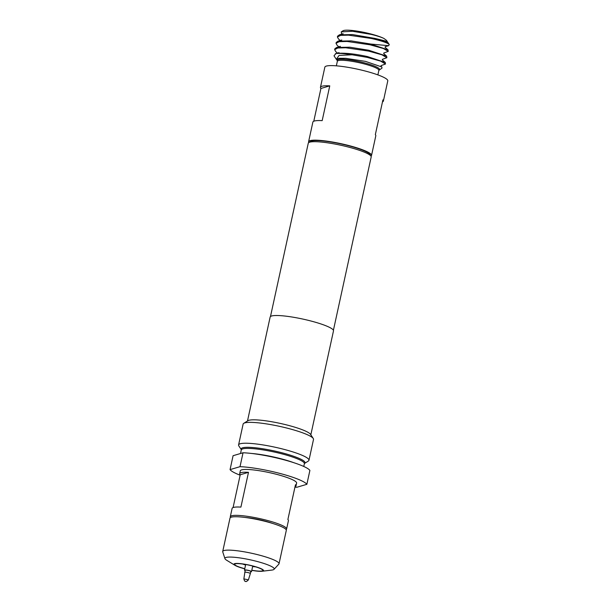 <?xml version="1.0" encoding="UTF-8"?>
<svg xmlns="http://www.w3.org/2000/svg" width="612" height="612" viewBox="0 0 612 612"><rect width="100%" height="100%" fill="white"/><g stroke="black" fill="none" stroke-linecap="round" stroke-linejoin="round"><path stroke-width="0.92" d="M245.106 570.568A3.603 0.558 12.3 0 1 244.471 570.086A3.603 0.558 12.3 0 1 249.053 570.537A3.603 0.558 12.3 0 1 251.509 571.623A3.603 0.558 12.3 0 1 250.736 571.792M244.716 572.335A2.884 0.444 12.3 0 1 244.716 572.327A2.884 0.444 12.3 0 1 248.388 572.687A2.884 0.444 12.3 0 1 250.346 573.551A2.884 0.444 12.3 0 1 250.346 573.559L250.805 571.47A2.884 0.444 12.3 0 0 248.839 570.598A2.884 0.444 12.3 0 0 245.175 570.239L243.859 578.883L248.403 579.87L250.346 573.559M251.807 570.246A14.405 2.219 -167.7 0 0 262.464 569.772A14.405 2.219 -167.7 0 0 253.008 566.115A14.405 2.219 -167.7 0 0 235.276 563.851A14.405 2.219 -167.7 0 0 244.486 568.632A14.405 2.219 -167.7 0 0 244.769 568.709M242.689 564.034A9.364 1.446 -167.7 0 0 245.58 564.991M243.729 564.188A8.285 1.278 -167.7 0 0 245.619 564.807M235.016 565.35L226.7 560.271A25.23 3.886 12.3 0 1 224.941 558.634L222.745 551.917A28.818 4.437 12.3 0 1 222.714 551.504A28.818 4.437 12.3 0 1 224.023 550.555A28.818 4.437 12.3 0 1 255.648 554.181A28.818 4.437 12.3 0 1 279.026 563.774A28.818 4.437 12.3 0 1 278.827 564.142L274.031 569.336A25.23 3.886 12.3 0 1 273.067 569.841A25.23 3.886 12.3 0 1 271.751 570.093L262.074 571.248A15.147 2.333 -167.7 0 0 262.862 571.103A15.147 2.333 -167.7 0 0 253.23 566.054A15.147 2.333 -167.7 0 0 234.633 563.652A15.147 2.333 -167.7 0 0 235.016 565.35A15.147 2.333 -167.7 0 0 244.746 568.823M279.026 563.774L286.301 530.397A28.818 4.437 -167.7 0 0 262.93 520.797A28.818 4.437 -167.7 0 0 231.298 517.171A28.818 4.437 -167.7 0 0 229.997 518.119L222.714 551.504M224.941 558.634A25.23 3.886 12.3 0 1 226.058 557.44A25.23 3.886 12.3 0 1 254.837 560.883A25.23 3.886 12.3 0 1 274.031 569.336M230.296 516.727L232.116 508.381A28.818 4.437 12.3 0 1 233.424 507.44A28.818 4.437 12.3 0 1 240.906 507.103L248.487 472.326A28.818 4.437 -167.7 0 0 241.006 472.663A28.818 4.437 -167.7 0 0 239.697 473.604L240.302 470.827A28.818 4.437 12.3 0 1 241.61 469.878A28.818 4.437 12.3 0 1 273.243 473.504A28.818 4.437 12.3 0 1 296.613 483.105L296.009 485.882A28.818 4.437 -167.7 0 0 295.474 484.727L287.892 519.496A28.818 4.437 12.3 0 1 288.428 520.659L286.607 529.005A28.818 4.437 -167.7 0 0 263.229 519.404A28.818 4.437 -167.7 0 0 231.604 515.778A28.818 4.437 -167.7 0 0 230.296 516.727A28.818 4.437 -167.7 0 0 230.51 517.5M239.697 473.604A28.818 4.437 -167.7 0 0 240.233 474.767L233.088 507.547M382.485 101.89A32.199 4.965 -167.7 0 0 383.387 101.034A32.199 4.965 -167.7 0 0 382.921 99.886L375.34 134.655A32.199 4.965 12.3 0 1 375.806 135.81L371.53 155.417A32.199 4.965 -167.7 0 0 349.59 145.748A32.199 4.965 -167.7 0 0 308.601 141.701A32.199 4.965 -167.7 0 0 308.83 142.55A32.199 4.965 -167.7 0 0 308.264 143.231L270.481 316.534M383.387 101.034L387.786 80.868A32.199 4.965 -167.7 0 0 365.846 71.191A32.199 4.965 -167.7 0 0 324.857 67.144L320.459 87.317A32.199 4.965 -167.7 0 0 320.918 88.465L313.78 121.237M370.964 156.098A32.199 4.965 -167.7 0 0 371.53 155.417M379.126 69.906A21.672 3.343 12.3 0 0 364.729 62.944A21.672 3.343 12.3 0 0 337.288 60.787L336.539 59.349L339.109 58.293L345.803 58.331L365.486 61.376L381.834 66.968L382.003 68.108L378.866 70.349A21.252 3.274 -167.7 0 0 364.392 63.962A21.252 3.274 -167.7 0 0 337.342 61.292L336.348 65.836M336.317 59.31L334.007 55.799L335.927 53.581C343.026 52.594 353.529 53.588 367.422 56.549L385.269 62.462L385.483 64.023L380.633 61.131L367.238 57.383L352.107 54.782L339.079 55.424L336.317 59.303M381.834 66.968L380.947 66.195L381.069 65.622L385.483 64.023M370.673 44.049L388.605 45.678L389.286 44.599L388.551 43.911C385.721 42.259 379.991 40.453 371.362 38.48L348.488 35.152L340.578 35.374L337.396 37.011L337.587 36.162L339.362 34.853L352.428 34.563L374.904 38.403C386.118 41.042 389.729 42.167 385.736 41.777M388.551 43.911A26.37 4.062 -167.7 0 0 374.904 38.403M336.019 43.33L336.21 42.48L338.038 41.126L351.112 40.882L370.176 43.934L388.023 49.847L388.238 51.4L383.387 48.509L369.992 44.783L347.119 41.463L339.193 41.677L336.019 43.33L337.151 45.326L339.071 47.002M385.269 62.462L382.339 59.899L382.454 59.303L386.853 57.719L382.003 54.828L368.615 51.102L345.734 47.767L337.824 47.996L334.649 49.633L334.833 48.784L336.661 47.453L349.72 47.201L368.799 50.253L386.646 56.143L383.709 53.581L383.816 52.999L388.23 51.4M386.646 56.143L386.861 57.719M337.396 37.011L338.535 39.03L340.44 40.69M334.649 49.633L335.751 51.615L337.686 53.305M387.434 41.815L386.486 40.377A22.476 3.465 -167.7 0 0 386.47 40.338L383.938 38.464A22.476 3.465 -167.7 0 0 371.247 34.073A22.476 3.465 -167.7 0 0 343.018 30.776L341.251 31.878L341.626 34.18M383.938 38.464C381.085 37.102 376.87 35.756 371.285 34.417L352.497 31.273L341.251 31.878M306.864 484.314L309.894 470.406A39.619 6.105 -167.7 0 0 283.218 459.597A39.619 6.105 -167.7 0 0 243.041 452.765L240.011 466.681A39.619 6.105 -167.7 0 1 280.181 473.504A39.619 6.105 -167.7 0 1 306.864 484.314L296.912 487.251A39.619 6.105 -167.7 0 1 294.946 487.152M349.261 147.278A32.199 4.965 -167.7 0 0 308.815 142.558L310.674 141.403A30.615 4.72 -167.7 0 1 349.123 145.886A30.615 4.72 -167.7 0 1 369.77 154.285L370.971 156.114A32.199 4.965 -167.7 0 0 349.261 147.278M310.835 434.803L333.494 330.863A32.421 4.995 -167.7 0 0 311.409 321.132A32.421 4.995 -167.7 0 0 270.144 317.054L247.485 420.995M304.455 463.475L308.349 461.05A36.024 5.546 -167.7 0 0 308.961 460.293L313.512 439.431A36.024 5.546 -167.7 0 0 313.267 438.49L310.529 434.344A32.421 4.995 -167.7 0 0 288.665 425.447A32.421 4.995 -167.7 0 0 247.952 420.696L243.737 423.336A36.024 5.546 -167.7 0 0 243.125 424.085L238.573 444.947A36.024 5.546 -167.7 0 0 238.818 445.888L241.319 449.675L240.539 453.507M313.267 438.49A36.024 5.546 -167.7 0 0 288.971 428.614A36.024 5.546 -167.7 0 0 243.737 423.336M308.961 460.293A36.024 5.546 -167.7 0 0 284.427 449.476A36.024 5.546 -167.7 0 0 238.573 444.947M333.41 330.258L371.193 156.947A32.199 4.965 -167.7 0 0 370.971 156.114M243.041 452.765L233.088 455.703L230.058 469.611A39.619 6.105 -167.7 0 0 240.133 475.203M230.058 469.611L240.011 466.681M308.601 141.701L312.877 122.086A32.199 4.965 12.3 0 1 322.18 120.633L329.761 85.856A32.199 4.965 -167.7 0 0 320.459 87.317M320.918 88.465L329.761 85.856M352.107 54.782A26.37 4.062 -167.7 0 0 335.927 53.581M286.095 529.617A28.818 4.437 -167.7 0 0 286.607 529.005M295.038 486.716A28.818 4.437 -167.7 0 0 296.009 485.882M272.776 523.49A21.252 3.274 -167.7 0 0 245.167 517.469M248.487 472.326L240.233 474.767M251.784 570.361A15.147 2.333 -167.7 0 0 262.074 571.248M252.657 566.345A8.285 1.278 -167.7 0 0 254.638 566.567M252.618 566.521A9.364 1.446 -167.7 0 0 255.648 566.865M241.319 449.942A32.275 4.973 -167.7 0 1 282.4 453.997A32.275 4.973 -167.7 0 1 304.386 463.689L304.508 463.445A32.696 5.034 -167.7 0 0 282.744 452.979A32.696 5.034 -167.7 0 0 241.319 449.675L241.342 449.721M293.699 462.657A32.275 4.973 -167.7 0 0 281.344 458.847A32.275 4.973 -167.7 0 0 251.463 453.454M244.471 570.086L245.687 564.509M243.859 578.883C244.356 580.819 244.93 581.622 245.565 581.301C245.863 581.951 246.812 581.469 248.403 579.87M378.866 70.349L377.879 74.894M337.288 60.779L337.342 61.292M304.386 463.689L303.782 466.466M388.605 45.678L385.216 46.688L385.078 47.277L388.023 49.847M335.361 53.726L339.056 52.632M336.661 47.445L340.41 46.336M338.038 41.126L341.771 40.025M339.362 34.853L343.133 33.729M387.488 41.868L389.286 44.599M251.509 571.623L252.725 566.046"/></g></svg>
